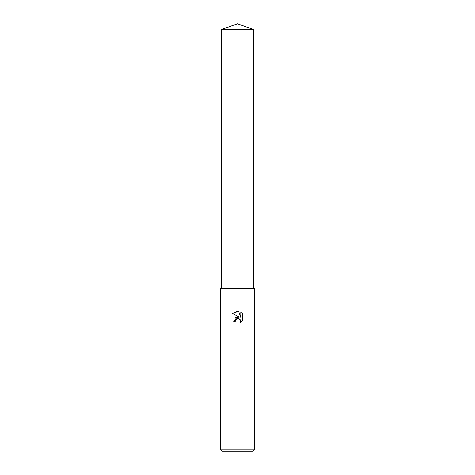 <?xml version="1.0" encoding="UTF-8"?>
<svg xmlns="http://www.w3.org/2000/svg" width="475" height="475" viewBox="0 0 475 475"><rect width="100%" height="100%" fill="white"/><g stroke="black" fill="none" stroke-linecap="round" stroke-linejoin="round"><path stroke-width="0.71" d="M221.225 29.676L253.775 29.676L237.5 23.75L221.225 29.676L221.225 220.982L253.775 220.982L253.775 288.509M237.5 318.648L235.665 320.085L235.374 321.314L233.587 321.314L237.5 316.849L239.667 317.11L232.447 313.553L237.5 311.06L238.598 311.178L240.801 317.526L240.801 312.093L242.553 313.862L242.553 320.566L240.522 322.513L240.599 320.257L239.133 318.79L237.5 318.648L238.616 318.636M237.5 449.795L254.505 449.795L254.505 288.509L220.495 288.509L220.495 449.795L237.5 449.795M220.495 449.795L221.956 451.25L253.044 451.25L254.505 449.795M235.374 321.314L235.558 320.322M239.768 319.158L240.599 320.257L240.522 322.513L241.199 322.05M242.22 321.035L242.553 320.566M239.667 317.11L235.279 317.781M235.665 320.085L237.488 318.654M242.553 313.862L240.801 312.093M238.598 311.178L232.447 313.553M221.225 288.509L221.225 220.988L253.775 220.982L253.775 29.676"/></g></svg>

